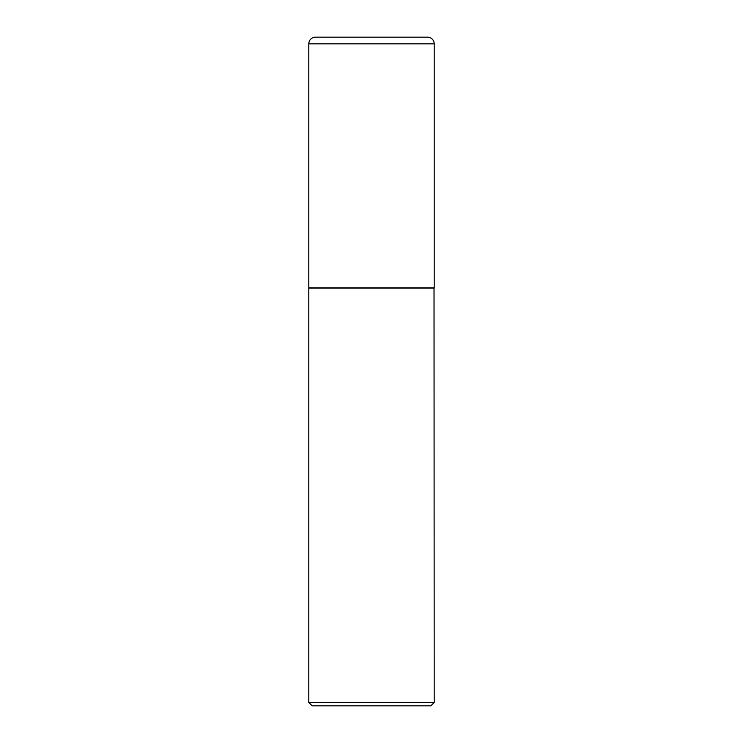 <?xml version="1.0" encoding="UTF-8"?>
<svg xmlns="http://www.w3.org/2000/svg" width="743" height="743" viewBox="0 0 743 743"><rect width="100%" height="100%" fill="white"/><g stroke="black" fill="none" stroke-linecap="round" stroke-linejoin="round"><path stroke-width="0.56" stroke-dasharray="3.71 2.79" d="M308.809 287.912L434.191 287.912M315.496 37.15L427.504 37.15M371.5 287.912L434.023 287.912L371.5 287.912M308.809 288.08L434.191 288.08M308.809 702.506L434.191 702.506M312.153 705.85L430.847 705.85M308.809 43.837L434.191 43.837"/><path stroke-width="1.11" d="M308.809 43.837L308.809 287.912L434.191 287.912L434.191 43.837L308.809 43.837A6.687 6.687 0 0 1 315.496 37.15L427.504 37.15A6.687 6.687 0 0 1 434.191 43.837M434.191 288.08L308.809 288.08L308.809 702.506L434.191 702.506L434.023 287.912M434.191 702.506L430.847 705.85L312.153 705.85L308.809 702.506"/></g></svg>
